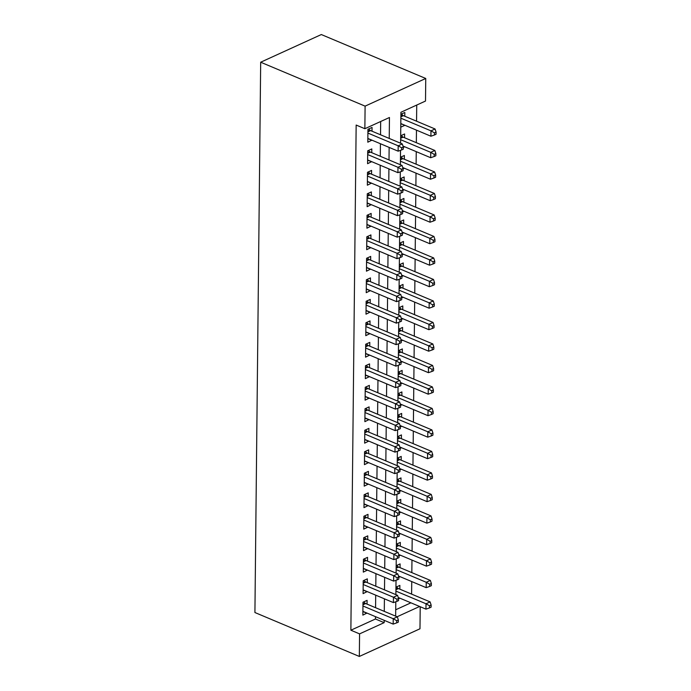 <?xml version="1.0" encoding="UTF-8"?>
<svg xmlns="http://www.w3.org/2000/svg" width="691" height="691" viewBox="0 0 691 691"><rect width="100%" height="100%" fill="white"/><g stroke="black" fill="none" stroke-linecap="round" stroke-linejoin="round"><path stroke-width="1.04" d="M420.214 606.733L419.981 628.784L359.337 656.45L254.919 612.528L260.68 62.216L321.324 34.55L425.751 78.472L425.509 101.05L400.927 112.262L400.599 143.227M411.611 594.113L411.741 581.572M411.836 572.623L411.966 560.073M412.061 551.124L412.19 538.583M412.285 529.626L412.415 517.084M412.51 508.127L412.639 495.585M412.734 486.637L412.864 474.086M412.959 465.138L413.088 452.596M413.183 443.639L413.313 431.098M413.408 422.149L413.538 409.599M413.633 400.65L413.762 388.1M413.857 379.152L413.987 366.61M414.082 357.653L414.211 345.111M414.306 336.163L414.445 323.613M414.531 314.664L414.669 302.114M414.755 293.165L414.894 280.624M414.989 271.667L415.118 259.125M415.213 250.177L415.343 237.626M415.438 228.678L415.567 216.136M415.662 207.179L415.792 194.637M415.887 185.68L416.017 173.139M416.112 164.19L416.241 151.64M416.336 142.691L416.466 130.15M416.561 121.193L416.733 105.049M367.051 604.115L367.094 600.358L362.991 602.224L362.853 615.12L366.956 613.072M367.275 582.625L367.318 578.859L363.216 580.734L363.086 593.629L367.18 591.574M367.5 561.127L367.543 557.361L363.44 559.235L363.311 572.131L367.405 570.075M367.724 539.628L367.767 535.87L363.665 537.736L363.535 550.632L367.629 548.585M367.949 518.129L367.992 514.372L363.889 516.237L363.76 529.142L367.854 527.086M368.173 496.639L368.217 492.873L364.114 494.747L363.984 507.643L368.078 505.587M368.398 475.14L368.441 471.374L364.338 473.249L364.209 486.144L368.303 484.089M368.623 453.642L368.666 449.884L364.572 451.75L364.433 464.646L368.536 462.599M368.847 432.143L368.89 428.385L364.796 430.251L364.658 443.156L368.761 441.1M369.08 410.653L369.115 406.887L365.021 408.761L364.883 421.657L368.985 419.601M369.305 389.154L369.34 385.388L365.245 387.262L365.107 400.158L369.21 398.102M369.53 367.655L369.564 363.898L365.47 365.764L365.332 378.659L369.435 376.612M369.754 346.165L369.789 342.399L365.694 344.265L365.556 357.169L369.659 355.114M369.979 324.666L370.013 320.9L365.919 322.775L365.781 335.671L369.884 333.615M370.203 303.168L370.238 299.41L366.144 301.276L366.005 314.172L370.108 312.116M370.428 281.669L370.462 277.912L366.368 279.777L366.23 292.682L370.333 290.626M370.652 260.179L370.696 256.413L366.593 258.287L366.455 271.183L370.557 269.127M370.877 238.68L370.92 234.914L366.817 236.788L366.688 249.684L370.782 247.628M371.102 217.181L371.145 213.424L367.042 215.29L366.912 228.185L371.007 226.138M371.326 195.683L371.369 191.925L367.267 193.791L367.137 206.695L371.231 204.64M371.551 174.192L371.594 170.427L367.491 172.301L367.362 185.197L371.456 183.141M371.775 152.694L371.818 148.928L367.716 150.802L367.586 163.698L371.68 161.642M400.806 123.741L404.693 125.192M404.788 116.243L404.822 112.478L400.901 114.265M403.043 146.276L404.468 146.691M404.563 137.742L404.598 133.976L400.676 135.764M402.818 167.775L404.244 168.189M404.339 159.232L404.373 155.475L400.452 157.263M402.594 189.274L404.019 189.679M404.114 180.731L404.149 176.965L400.227 178.762M402.369 210.764L403.794 211.178M403.881 202.23L403.924 198.464L400.003 200.252M402.145 232.262L403.57 232.677M403.656 223.72L403.699 219.963L399.778 221.751M401.92 253.761L403.337 254.176M403.432 245.219L403.475 241.461L399.553 243.249M401.696 275.26L403.112 275.666M403.207 266.717L403.25 262.951L399.329 264.748M401.471 296.75L402.888 297.165M402.983 288.216L403.026 284.45L399.104 286.238M401.246 318.249L402.663 318.663M402.758 309.706L402.801 305.949L398.88 307.737M401.022 339.747L402.438 340.162M402.533 331.205L402.577 327.448L398.655 329.236M400.797 361.246L402.214 361.652M402.309 352.704L402.352 348.938L398.431 350.726M400.573 382.736L401.989 383.151M402.084 374.202L402.127 370.436L398.206 372.224M400.348 404.235L401.765 404.65M401.86 395.693L401.894 391.935L397.973 393.723M400.124 425.734L401.54 426.14M401.635 417.191L401.67 413.434L397.748 415.222M399.899 447.224L401.316 447.638M401.411 438.69L401.445 434.924L397.524 436.712M399.666 468.723L401.091 469.137M401.186 460.189L401.221 456.423L397.299 458.211M399.441 490.221L400.866 490.636M400.961 481.679L400.996 477.922L397.075 479.709M399.217 511.72L400.642 512.126M400.737 503.178L400.771 499.412L396.85 501.208M398.992 533.21L400.417 533.625M400.512 524.676L400.547 520.91L396.625 522.698M398.767 554.709L400.193 555.123M400.279 546.166L400.322 542.409L396.401 544.197M398.543 576.208L399.968 576.622M400.054 567.665L400.098 563.908L396.176 565.696M395.718 609.764L410.929 602.82M400.771 127.17L404.693 125.382M403.294 147.408L404.468 146.872M403.069 168.906L404.244 168.371M402.844 190.396L404.01 189.87M402.62 211.895L403.786 211.36M402.395 233.394L403.561 232.858M402.171 254.893L403.337 254.357M401.946 276.383L403.112 275.856M401.721 297.881L402.888 297.346M401.497 319.38L402.663 318.845M401.272 340.879L402.438 340.343M401.048 362.369L402.214 361.842M400.823 383.868L401.989 383.332M400.599 405.367L401.765 404.831M400.374 426.857L401.54 426.33M400.149 448.355L401.316 447.828M399.916 469.854L401.091 469.319M399.692 491.353L400.866 490.817M399.467 512.843L400.642 512.316M399.243 534.342L400.409 533.806M399.018 555.84L400.184 555.305M398.793 577.339L399.959 576.804M395.952 587.195L399.873 585.398L399.83 589.164M398.569 598.829L399.735 598.112M389.232 138.442L389.448 117.496L364.865 128.716L356.159 125.054L350.873 630.218L375.455 618.998L375.481 616.657M375.576 607.709L375.705 595.158M375.8 586.21L375.93 573.66M376.025 564.711L376.154 552.169M376.25 543.212L376.388 530.671M376.474 521.722L376.612 509.172M376.699 500.224L376.837 487.682M376.923 478.725L377.061 466.183M377.156 457.226L377.286 444.684M377.381 435.736L377.511 423.186M377.606 414.237L377.735 401.696M377.83 392.738L377.96 380.197M378.055 371.248L378.184 358.698M378.279 349.75L378.409 337.199M378.504 328.251L378.633 315.709M378.728 306.752L378.858 294.211M378.953 285.262L379.083 272.712M379.178 263.763L379.307 251.222M379.402 242.265L379.532 229.723M379.627 220.766L379.756 208.224M379.851 199.276L379.99 186.725M380.076 177.777L380.214 165.235M380.3 156.278L380.439 143.737M380.534 134.788L380.672 121.504M372 131.195L372.043 127.438L367.94 129.303L367.811 142.199L371.905 140.152M359.337 656.45L359.57 633.88L384.161 622.66L384.187 620.319M350.873 630.218L359.57 633.88M364.865 128.716L365.098 106.138L260.68 62.216M397.1 616.761L419.627 606.482M400.53 150.344L400.374 164.726M400.296 171.843L400.149 186.216M400.072 193.342L399.925 207.715M399.847 214.832L399.7 229.213M399.623 236.331L399.476 250.712M399.398 257.829L399.251 272.202M399.173 279.319L399.027 293.701M398.949 300.818L398.802 315.2M398.724 322.317L398.577 336.698M398.5 343.816L398.353 358.188M398.275 365.306L398.12 379.687M398.051 386.805L397.895 401.186M397.826 408.303L397.671 422.676M397.601 429.802L397.446 444.175M397.377 451.292L397.221 465.674M397.152 472.791L396.997 487.172M396.928 494.29L396.772 508.662M396.694 515.788L396.548 530.161M396.47 537.278L396.323 551.66M396.245 558.777L396.098 573.159M396.021 580.276L395.874 594.649M395.796 601.766L395.649 616.147M425.751 78.472L365.098 106.138M384.282 611.362L384.412 598.821M384.507 589.872L384.637 577.322M384.732 568.373L384.861 555.832M384.956 546.875L385.086 534.333M385.181 525.376L385.31 512.834M385.405 503.886L385.535 491.336M385.63 482.387L385.759 469.845M385.854 460.888L385.984 448.347M386.079 439.398L386.209 426.848M386.304 417.9L386.433 405.349M386.528 396.401L386.658 383.859M386.753 374.902L386.882 362.36M386.977 353.412L387.115 340.862M387.202 331.913L387.34 319.363M387.426 310.414L387.565 297.873M387.651 288.916L387.789 276.374M387.884 267.426L388.014 254.875M388.109 245.927L388.238 233.385M388.333 224.428L388.463 211.887M388.558 202.929L388.688 190.388M388.783 181.439L388.912 168.889M389.007 159.941L389.137 147.399M375.455 618.998L384.161 622.66M367.845 138.623L371.905 140.333M398.318 597.706L399.735 598.302M367.621 160.122L371.68 161.832M367.396 181.621L371.456 183.322M367.171 203.111L371.231 204.821M366.947 224.61L371.007 226.32M366.722 246.108L370.782 247.819M366.498 267.607L370.557 269.309M366.273 289.097L370.333 290.807M366.049 310.596L370.108 312.306M365.824 332.095L369.884 333.805M365.599 353.593L369.659 355.295M365.366 375.083L369.435 376.794M365.142 396.582L369.201 398.292M364.917 418.081L368.977 419.783M364.693 439.571L368.752 441.281M364.468 461.07L368.528 462.78M364.243 482.568L368.303 484.279M364.019 504.067L368.078 505.769M363.794 525.557L367.854 527.268M363.57 547.056L367.629 548.766M363.345 568.555L367.405 570.265M363.12 590.054L367.18 591.755M362.896 611.544L366.956 613.254M367.906 133.069L398.189 145.801L398.128 151.182L367.845 138.442M368.657 128.975L369.961 130.184A2.393 1.572 -114.5 0 0 370.609 130.608L402.283 143.935L398.189 145.801L401.661 147.805L401.635 149.956L403.276 149.213L403.302 147.062L401.661 147.805M403.302 147.062L402.283 143.935M398.128 151.182L401.635 149.956M400.806 123.559L430.916 136.222L430.968 130.849L435.071 128.984L403.397 115.656A2.393 1.572 65.5 0 1 402.741 115.224L401.436 114.024M434.44 132.853L434.423 135.004L436.064 134.253L436.081 132.102L434.44 132.853L430.968 130.849L400.866 118.187M434.423 135.004L430.916 136.222M435.071 128.984L436.081 132.102M367.681 154.559L397.964 167.3L397.904 172.672L367.621 159.941M368.433 150.474L369.737 151.683A2.393 1.572 -114.5 0 0 370.385 152.106L402.058 165.434L397.964 167.3L401.436 169.304L401.411 171.454L403.052 170.703L403.078 168.552L401.436 169.304M403.078 168.552L402.058 165.434M397.904 172.672L401.411 171.454M367.457 176.058L397.74 188.798L397.679 194.171L367.396 181.431M368.208 171.973L369.512 173.173A2.393 1.572 -114.5 0 0 370.16 173.605L401.834 186.924L397.74 188.798L401.212 190.802L401.186 192.953L402.827 192.202L402.853 190.051L401.212 190.802M402.853 190.051L401.834 186.924M397.679 194.171L401.186 192.953M367.232 197.557L397.515 210.297L397.455 215.67L367.171 202.929M367.983 193.471L369.288 194.672A2.393 1.572 -114.5 0 0 369.935 195.104L401.609 208.423L397.515 210.297L400.987 212.301L400.961 214.443L402.603 213.7L402.628 211.55L400.987 212.301M402.628 211.55L401.609 208.423M397.455 215.67L400.961 214.443M367.007 219.056L397.29 231.787L397.23 237.168L366.947 224.428M367.759 214.961L369.063 216.171A2.393 1.572 -114.5 0 0 369.711 216.594L401.385 229.922L397.29 231.787L400.763 233.791L400.737 235.942L402.378 235.199L402.404 233.048L400.763 233.791M402.404 233.048L401.385 229.922M397.23 237.168L400.737 235.942M402.974 146.06L430.692 157.721L430.743 152.348L434.846 150.474L403.164 137.155A2.393 1.572 65.5 0 1 402.516 136.723L401.212 135.522M434.216 154.352L434.198 156.503L435.84 155.751L435.857 153.601L434.216 154.352L430.743 152.348L400.633 139.686M434.198 156.503L430.692 157.721M434.846 150.474L435.857 153.601M402.749 167.559L430.467 179.219L430.519 173.838L434.613 171.973L402.939 158.645A2.393 1.572 65.5 0 1 402.292 158.222L400.987 157.021M433.991 175.842L433.974 177.993L435.606 177.25L435.632 175.099L433.991 175.842L430.519 173.838L400.409 161.176M433.974 177.993L430.467 179.219M434.613 171.973L435.632 175.099M402.525 189.058L430.234 200.71L430.294 195.337L434.389 193.471L402.715 180.144A2.393 1.572 65.5 0 1 402.067 179.72L400.763 178.511M433.767 197.341L433.749 199.492L435.382 198.74L435.408 196.598L433.767 197.341L430.294 195.337L400.184 182.674M433.749 199.492L430.234 200.71M434.389 193.471L435.408 196.598M402.3 210.556L430.009 222.208L430.07 216.836L434.164 214.97L402.49 201.642A2.393 1.572 65.5 0 1 401.842 201.211L400.538 200.01M433.542 218.84L433.525 220.99L435.157 220.239L435.183 218.088L433.542 218.84L430.07 216.836L399.959 204.173M433.525 220.99L430.009 222.208M434.164 214.97L435.183 218.088M366.783 240.546L397.057 253.286L397.005 258.659L366.722 245.927M367.534 236.46L368.839 237.661A2.393 1.572 -114.5 0 0 369.486 238.093L401.16 251.42L397.057 253.286L400.538 255.29L400.512 257.441L402.153 256.689L402.179 254.538L400.538 255.29M402.179 254.538L401.16 251.42M397.005 258.659L400.512 257.441M402.076 232.046L429.785 243.707L429.845 238.335L433.939 236.46L402.266 223.141A2.393 1.572 65.5 0 1 401.618 222.709L400.314 221.509M433.317 240.338L433.3 242.481L434.933 241.738L434.959 239.587L433.317 240.338L429.845 238.335L399.735 225.663M433.3 242.481L429.785 243.707M433.939 236.46L434.959 239.587M366.558 262.044L396.833 274.785L396.781 280.157L366.498 267.417M367.31 257.959L368.614 259.16A2.393 1.572 -114.5 0 0 369.262 259.591L400.935 272.91L396.833 274.785L400.314 276.789L400.288 278.939L401.929 278.188L401.946 276.037L400.314 276.789M401.946 276.037L400.935 272.91M396.781 280.157L400.288 278.939M401.851 253.545L429.56 265.206L429.621 259.825L433.715 257.959L402.041 244.631A2.393 1.572 65.5 0 1 401.393 244.208L400.089 242.999M433.093 261.829L433.067 263.979L434.708 263.236L434.734 261.086L433.093 261.829L429.621 259.825L399.51 247.162M433.067 263.979L429.56 265.206M433.715 257.959L434.734 261.086M366.325 283.543L396.608 296.284L396.556 301.656L366.273 288.916M367.085 279.458L368.389 280.658A2.393 1.572 -114.5 0 0 369.037 281.09L400.711 294.409L396.608 296.284L400.089 298.279L400.063 300.43L401.704 299.687L401.721 297.536L400.089 298.279M401.721 297.536L400.711 294.409M396.556 301.656L400.063 300.43M401.626 275.044L429.336 286.696L429.396 281.323L433.49 279.458L401.817 266.13A2.393 1.572 65.5 0 1 401.169 265.707L399.864 264.498M432.868 283.327L432.842 285.478L434.484 284.727L434.509 282.576L432.868 283.327L429.396 281.323L399.286 268.661M432.842 285.478L429.336 286.696M433.49 279.458L434.509 282.576M366.1 305.042L396.384 317.774L396.332 323.146L366.049 310.414M366.861 300.948L368.165 302.157A2.393 1.572 -114.5 0 0 368.813 302.58L400.486 315.908L396.384 317.774L399.864 319.778L399.839 321.928L401.48 321.177L401.497 319.035L399.864 319.778M401.497 319.035L400.486 315.908M396.332 323.146L399.839 321.928M401.402 296.534L429.111 308.195L429.171 302.822L433.266 300.948L401.592 287.629A2.393 1.572 65.5 0 1 400.944 287.197L399.64 285.996M432.644 304.826L432.618 306.977L434.259 306.225L434.285 304.075L432.644 304.826L429.171 302.822L399.061 290.16M432.618 306.977L429.111 308.195M433.266 300.948L434.285 304.075M365.876 326.532L396.159 339.272L396.107 344.645L365.824 331.905M366.627 322.447L367.94 323.647A2.393 1.572 -114.5 0 0 368.588 324.079L400.262 337.407L396.159 339.272L399.631 341.276L399.614 343.427L401.255 342.676L401.272 340.525L399.631 341.276M401.272 340.525L400.262 337.407M396.107 344.645L399.614 343.427M401.177 318.033L428.886 329.693L428.947 324.321L433.041 322.447L401.367 309.127A2.393 1.572 65.5 0 1 400.72 308.696L399.415 307.495M432.419 326.325L432.393 328.467L434.034 327.724L434.06 325.573L432.419 326.325L428.947 324.321L398.837 311.65M432.393 328.467L428.886 329.693M433.041 322.447L434.06 325.573M365.651 348.031L395.934 360.771L395.883 366.144L365.599 353.403M366.403 343.945L367.707 345.146A2.393 1.572 -114.5 0 0 368.363 345.578L400.037 358.897L395.934 360.771L399.407 362.775L399.389 364.926L401.03 364.174L401.048 362.024L399.407 362.775M401.048 362.024L400.037 358.897M395.883 366.144L399.389 364.926M400.953 339.531L428.662 351.192L428.722 345.811L432.816 343.945L401.143 330.618A2.393 1.572 65.5 0 1 400.495 330.194L399.191 328.985M432.195 347.815L432.169 349.966L433.81 349.223L433.836 347.072L432.195 347.815L428.722 345.811L398.612 333.148M432.169 349.966L428.662 351.192M432.816 343.945L433.836 347.072M365.427 369.53L395.71 382.261L395.658 387.642L365.375 374.902M366.178 365.444L367.482 366.645A2.393 1.572 -114.5 0 0 368.13 367.068L399.804 380.395L395.71 382.261L399.182 384.265L399.165 386.416L400.806 385.673L400.823 383.522L399.182 384.265M400.823 383.522L399.804 380.395M395.658 387.642L399.165 386.416M400.728 361.03L428.437 372.682L428.489 367.31L432.592 365.444L400.918 352.116A2.393 1.572 65.5 0 1 400.27 351.684L398.966 350.484M431.97 369.314L431.944 371.464L433.585 370.713L433.611 368.562L431.97 369.314L428.489 367.31L398.387 354.647M431.944 371.464L428.437 372.682M432.592 365.444L433.611 368.562M365.202 391.02L395.485 403.76L395.425 409.132L365.15 396.401M365.954 386.934L367.258 388.143A2.393 1.572 -114.5 0 0 367.906 388.567L399.579 401.894L395.485 403.76L398.957 405.764L398.94 407.915L400.573 407.163L400.599 405.021L398.957 405.764M400.599 405.021L399.579 401.894M395.425 409.132L398.94 407.915M400.504 382.52L428.213 394.181L428.265 388.808L432.367 386.934L400.694 373.615A2.393 1.572 65.5 0 1 400.046 373.183L398.742 371.983M431.745 390.812L431.72 392.963L433.361 392.212L433.378 390.061L431.745 390.812L428.265 388.808L398.163 376.146M431.72 392.963L428.213 394.181M432.367 386.934L433.378 390.061M364.978 412.518L395.261 425.259L395.2 430.631L364.926 417.891M365.729 408.433L367.033 409.633A2.393 1.572 -114.5 0 0 367.681 410.065L399.355 423.393L395.261 425.259L398.733 427.263L398.716 429.413L400.348 428.662L400.374 426.511L398.733 427.263M400.374 426.511L399.355 423.393M395.2 430.631L398.716 429.413M400.279 404.019L427.988 415.68L428.04 410.307L432.143 408.433L400.469 395.114A2.393 1.572 65.5 0 1 399.821 394.682L398.517 393.481M431.521 412.302L431.495 414.453L433.136 413.71L433.153 411.56L431.521 412.302L428.04 410.307L397.938 397.636M431.495 414.453L427.988 415.68M432.143 408.433L433.153 411.56M364.753 434.017L395.036 446.757L394.976 452.13L364.701 439.39M365.504 429.932L366.809 431.132A2.393 1.572 -114.5 0 0 367.457 431.564L399.13 444.883L395.036 446.757L398.508 448.761L398.491 450.903L400.124 450.161L400.149 448.01L398.508 448.761M400.149 448.01L399.13 444.883M394.976 452.13L398.491 450.903M400.046 425.518L427.764 437.17L427.815 431.797L431.918 429.932L400.244 416.604A2.393 1.572 65.5 0 1 399.597 416.181L398.292 414.971M431.296 433.801L431.27 435.952L432.911 435.2L432.929 433.058L431.296 433.801L427.815 431.797L397.714 419.135M431.27 435.952L427.764 437.17M431.918 429.932L432.929 433.058M364.528 455.516L394.811 468.248L394.751 473.629L364.468 460.888M365.28 451.422L366.584 452.631A2.393 1.572 -114.5 0 0 367.232 453.054L398.906 466.382L394.811 468.248L398.284 470.251L398.266 472.402L399.899 471.659L399.925 469.509L398.284 470.251M399.925 469.509L398.906 466.382M394.751 473.629L398.266 472.402M399.821 447.017L427.539 458.669L427.591 453.296L431.694 451.43L400.02 438.103A2.393 1.572 65.5 0 1 399.372 437.671L398.068 436.47M431.072 455.3L431.046 457.451L432.687 456.699L432.704 454.548L431.072 455.3L427.591 453.296L397.489 440.633M431.046 457.451L427.539 458.669M431.694 451.43L432.704 454.548M364.304 477.006L394.587 489.746L394.526 495.119L364.243 482.387M365.055 472.92L366.36 474.13A2.393 1.572 -114.5 0 0 367.007 474.553L398.681 487.881L394.587 489.746L398.059 491.75L398.033 493.901L399.674 493.149L399.7 490.999L398.059 491.75M399.7 490.999L398.681 487.881M394.526 495.119L398.033 493.901M399.597 468.507L427.314 480.167L427.366 474.795L431.469 472.92L399.795 459.601A2.393 1.572 65.5 0 1 399.139 459.17L397.835 457.969M430.839 476.799L430.821 478.949L432.462 478.198L432.48 476.047L430.839 476.799L427.366 474.795L397.265 462.124M430.821 478.949L427.314 480.167M431.469 472.92L432.48 476.047M364.079 498.505L394.362 511.245L394.302 516.618L364.019 503.877M364.831 494.419L366.135 495.62A2.393 1.572 -114.5 0 0 366.783 496.052L398.457 509.371L394.362 511.245L397.835 513.249L397.809 515.4L399.45 514.648L399.476 512.497L397.835 513.249M399.476 512.497L398.457 509.371M394.302 516.618L397.809 515.4M399.372 490.005L427.09 501.666L427.142 496.285L431.244 494.419L399.562 481.091A2.393 1.572 65.5 0 1 398.914 480.668L397.61 479.459M430.614 498.289L430.597 500.439L432.238 499.697L432.255 497.546L430.614 498.289L427.142 496.285L397.031 483.622M430.597 500.439L427.09 501.666M431.244 494.419L432.255 497.546M363.855 520.003L394.138 532.744L394.077 538.116L363.794 525.376M364.606 515.918L365.91 517.118A2.393 1.572 -114.5 0 0 366.558 517.55L398.232 530.869L394.138 532.744L397.61 534.748L397.584 536.89L399.225 536.147L399.251 533.996L397.61 534.748M399.251 533.996L398.232 530.869M394.077 538.116L397.584 536.89M399.148 511.504L426.857 523.156L426.917 517.784L431.011 515.918L399.338 502.59A2.393 1.572 65.5 0 1 398.69 502.167L397.385 500.958M430.389 519.787L430.372 521.938L432.005 521.187L432.03 519.045L430.389 519.787L426.917 517.784L396.807 505.121M430.372 521.938L426.857 523.156M431.011 515.918L432.03 519.045M363.63 541.502L393.913 554.234L393.853 559.615L363.57 546.875M364.382 537.408L365.686 538.617A2.393 1.572 -114.5 0 0 366.334 539.04L398.007 552.368L393.913 554.234L397.385 556.238L397.36 558.388L399.001 557.646L399.027 555.495L397.385 556.238M399.027 555.495L398.007 552.368M393.853 559.615L397.36 558.388M398.923 533.003L426.632 544.655L426.692 539.282L430.787 537.408L399.113 524.089A2.393 1.572 65.5 0 1 398.465 523.657L397.161 522.456M430.165 541.286L430.148 543.437L431.78 542.685L431.806 540.535L430.165 541.286L426.692 539.282L396.582 526.62M430.148 543.437L426.632 544.655M430.787 537.408L431.806 540.535M363.406 562.992L393.68 575.733L393.628 581.105L363.345 568.365M364.157 558.907L365.461 560.107A2.393 1.572 -114.5 0 0 366.109 560.539L397.783 573.867L393.68 575.733L397.161 577.736L397.135 579.887L398.776 579.136L398.802 576.985L397.161 577.736M398.802 576.985L397.783 573.867M393.628 581.105L397.135 579.887M398.698 554.493L426.407 566.154L426.468 560.781L430.562 558.907L398.888 545.588A2.393 1.572 65.5 0 1 398.241 545.156L396.936 543.955M429.94 562.785L429.923 564.927L431.555 564.184L431.581 562.033L429.94 562.785L426.468 560.781L396.358 548.11M429.923 564.927L426.407 566.154M430.562 558.907L431.581 562.033M363.181 584.491L393.455 597.231L393.404 602.604L363.12 589.864M363.932 580.405L365.237 581.606A2.393 1.572 -114.5 0 0 365.885 582.038L397.558 595.357L393.455 597.231L396.936 599.235L396.91 601.386L398.552 600.634L398.577 598.484L396.936 599.235M398.577 598.484L397.558 595.357M393.404 602.604L396.91 601.386M398.474 575.992L426.183 587.652L426.243 582.271L430.338 580.405L398.664 567.078A2.393 1.572 65.5 0 1 398.016 566.655L396.712 565.445M429.716 584.275L429.698 586.426L431.331 585.683L431.357 583.532L429.716 584.275L426.243 582.271L396.133 569.609M429.698 586.426L426.183 587.652M430.338 580.405L431.357 583.532M362.956 605.99L393.231 618.73L393.179 624.103L362.896 611.362M363.708 601.904L365.012 603.105A2.393 1.572 -114.5 0 0 365.66 603.537L397.334 616.856L393.231 618.73L396.712 620.725L396.686 622.876L398.327 622.133L398.344 619.982L396.712 620.725M398.344 619.982L397.334 616.856M393.179 624.103L396.686 622.876M398.249 597.49L425.958 609.142L426.019 603.77L430.113 601.904L398.439 588.577A2.393 1.572 65.5 0 1 397.791 588.145L396.487 586.944M429.491 605.774L429.465 607.925L431.106 607.173L431.132 605.022L429.491 605.774L426.019 603.77L395.908 591.107M429.465 607.925L425.958 609.142M430.113 601.904L431.132 605.022M367.923 131.109L369.961 130.184M367.914 131.843L370.609 130.608M403.397 115.656L400.875 116.805M402.741 115.224L400.884 116.079M367.698 152.607L369.737 151.683M367.69 153.333L370.385 152.106M367.474 174.106L369.512 173.173M367.465 174.832L370.16 173.605M367.249 195.605L369.288 194.672M367.241 196.33L369.935 195.104M367.025 217.095L369.063 216.171M367.016 217.829L369.711 216.594M403.164 137.155L400.65 138.304M402.516 136.723L400.659 137.569M402.939 158.645L400.426 159.794M402.292 158.222L400.435 159.068M402.715 180.144L400.201 181.292M402.067 179.72L400.21 180.567M402.49 201.642L399.977 202.791M401.842 201.211L399.985 202.066M366.8 238.594L368.839 237.661M366.791 239.319L369.486 238.093M402.266 223.141L399.752 224.29M401.618 222.709L399.761 223.556M366.575 260.092L368.614 259.16M366.567 260.818L369.262 259.591M402.041 244.631L399.528 245.78M401.393 244.208L399.536 245.055M366.351 281.591L368.389 280.658M366.342 282.317L369.037 281.09M401.817 266.13L399.303 267.279M401.169 265.707L399.312 266.553M366.126 303.081L368.165 302.157M366.118 303.815L368.813 302.58M401.592 287.629L399.078 288.778M400.944 287.197L399.087 288.052M365.902 324.58L367.94 323.647M365.893 325.306L368.588 324.079M401.367 309.127L398.854 310.276M400.72 308.696L398.862 309.542M365.677 346.079L367.707 345.146M365.669 346.804L368.363 345.578M401.143 330.618L398.629 331.766M400.495 330.194L398.629 331.041M365.453 367.569L367.482 366.645M365.444 368.303L368.13 367.068M400.918 352.116L398.405 353.265M400.27 351.684L398.405 352.54M365.228 389.068L367.258 388.143M365.219 389.793L367.906 388.567M400.694 373.615L398.171 374.764M400.046 373.183L398.18 374.03M364.995 410.566L367.033 409.633M364.995 411.292L367.681 410.065M400.469 395.114L397.947 396.254M399.821 394.682L397.956 395.528M364.77 432.065L366.809 431.132M364.77 432.791L367.457 431.564M400.244 416.604L397.722 417.753M399.597 416.181L397.731 417.027M364.546 453.555L366.584 452.631M364.537 454.289L367.232 453.054M400.02 438.103L397.498 439.251M399.372 437.671L397.506 438.526M364.321 475.054L366.36 474.13M364.312 475.779L367.007 474.553M399.795 459.601L397.273 460.75M399.139 459.17L397.282 460.016M364.097 496.553L366.135 495.62M364.088 497.278L366.783 496.052M399.562 481.091L397.049 482.24M398.914 480.668L397.057 481.515M363.872 518.051L365.91 517.118M363.863 518.777L366.558 517.55M399.338 502.59L396.824 503.739M398.69 502.167L396.833 503.013M363.647 539.541L365.686 538.617M363.639 540.276L366.334 539.04M399.113 524.089L396.599 525.238M398.465 523.657L396.608 524.512M363.423 561.04L365.461 560.107M363.414 561.766L366.109 560.539M398.888 545.588L396.375 546.736M398.241 545.156L396.384 546.002M363.198 582.539L365.237 581.606M363.19 583.264L365.885 582.038M398.664 567.078L396.15 568.227M398.016 566.655L396.159 567.501M362.974 604.029L365.012 603.105M362.965 604.763L365.66 603.537M398.439 588.577L395.926 589.725M397.791 588.145L395.934 589"/></g></svg>
